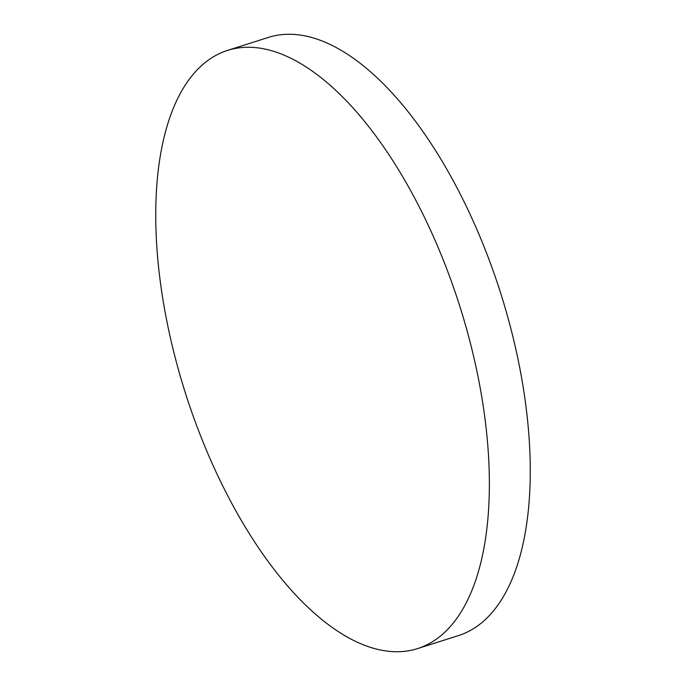 <?xml version="1.0" encoding="UTF-8"?>
<svg xmlns="http://www.w3.org/2000/svg" width="686" height="686" viewBox="0 0 686 686"><rect width="100%" height="100%" fill="white"/><g stroke="black" fill="none" stroke-linecap="round" stroke-linejoin="round"><path stroke-width="1.03" d="M307.808 68.06A313.828 143.889 -107.6 0 0 227.46 50.43A313.828 143.889 -107.6 0 0 165.66 315.071A313.828 143.889 -107.6 0 0 337.306 630.94A313.828 143.889 -107.6 0 0 417.654 648.57A313.828 143.889 -107.6 0 0 479.454 383.928A313.828 143.889 -107.6 0 0 307.808 68.06M417.654 648.57L458.54 635.57A313.828 143.889 -107.6 0 0 520.34 370.929A313.828 143.889 -107.6 0 0 348.694 55.06A313.828 143.889 -107.6 0 0 268.346 37.43L227.46 50.43"/></g></svg>
